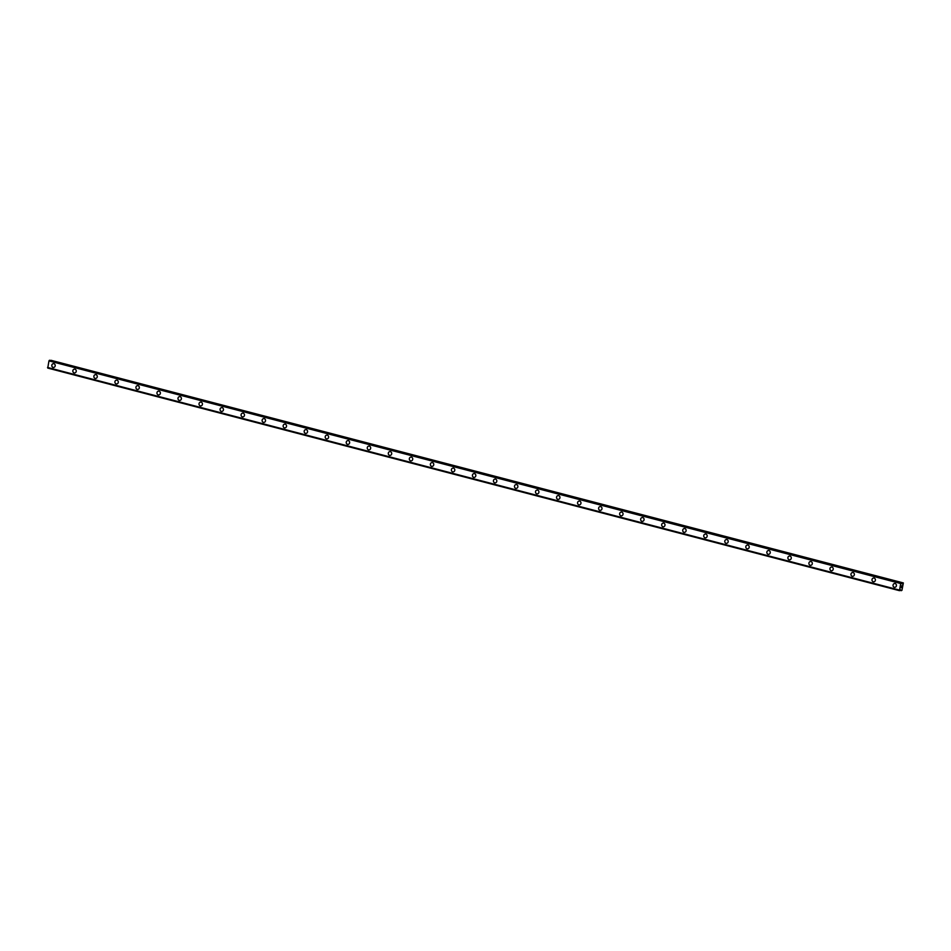 <?xml version="1.0" encoding="UTF-8"?>
<svg xmlns="http://www.w3.org/2000/svg" width="951" height="951" viewBox="0 0 951 951"><rect width="100%" height="100%" fill="white"/><g stroke="black" fill="none" stroke-linecap="round" stroke-linejoin="round"><path stroke-width="1.43" d="M53.482 367.455A1.902 1.712 90.9 0 1 51.806 365.315A1.902 1.712 90.9 0 1 55.206 365.778A1.902 1.712 90.9 0 1 53.113 367.395A1.902 1.712 90.9 0 1 53.541 363.651M74.511 372.947A1.902 1.712 90.9 0 1 74.57 369.143A1.902 1.712 90.9 0 1 74.511 372.947A1.902 1.712 90.9 0 1 72.835 370.807A1.902 1.712 90.9 0 1 74.57 369.143M95.54 378.439A1.902 1.712 90.9 0 1 95.599 374.635A1.902 1.712 90.9 0 1 95.54 378.439A1.902 1.712 90.9 0 1 95.599 374.635M116.569 383.942A1.902 1.712 90.9 0 1 116.628 380.138A1.902 1.712 90.9 0 1 116.569 383.942A1.902 1.712 90.9 0 1 116.628 380.138M137.598 389.435A1.902 1.712 90.9 0 1 137.657 385.63A1.902 1.712 90.9 0 1 139.333 387.77A1.902 1.712 90.9 0 1 135.934 387.307A1.902 1.712 90.9 0 1 137.657 385.63M158.627 394.938A1.902 1.712 90.9 0 1 156.963 392.799A1.902 1.712 90.9 0 1 159.055 391.182A1.902 1.712 90.9 0 1 158.627 394.938A1.902 1.712 90.9 0 1 158.686 391.123M179.668 400.43A1.902 1.712 90.9 0 1 177.992 398.291A1.902 1.712 90.9 0 1 181.391 398.754A1.902 1.712 90.9 0 1 179.299 400.383A1.902 1.712 90.9 0 1 179.727 396.626M200.697 405.922A1.902 1.712 90.9 0 1 199.021 403.795A1.902 1.712 90.9 0 1 201.113 402.166A1.902 1.712 90.9 0 1 200.697 405.922A1.902 1.712 90.9 0 1 199.021 403.795A1.902 1.712 90.9 0 1 200.756 402.118M221.726 411.426A1.902 1.712 90.9 0 1 221.785 407.622A1.902 1.712 90.9 0 1 221.726 411.426A1.902 1.712 90.9 0 1 220.05 409.287A1.902 1.712 90.9 0 1 221.785 407.622M242.755 416.918A1.902 1.712 90.9 0 1 242.814 413.114A1.902 1.712 90.9 0 1 242.755 416.918A1.902 1.712 90.9 0 1 242.814 413.114M263.784 422.41A1.902 1.712 90.9 0 1 263.843 418.606A1.902 1.712 90.9 0 1 263.784 422.41A1.902 1.712 90.9 0 1 263.843 418.606M284.813 427.914A1.902 1.712 90.9 0 1 284.872 424.11A1.902 1.712 90.9 0 1 284.813 427.914A1.902 1.712 90.9 0 1 284.872 424.11M305.842 433.406A1.902 1.712 90.9 0 1 305.901 429.602A1.902 1.712 90.9 0 1 307.577 431.742A1.902 1.712 90.9 0 1 304.177 431.279A1.902 1.712 90.9 0 1 305.901 429.602M326.871 438.898A1.902 1.712 90.9 0 1 326.93 435.094A1.902 1.712 90.9 0 1 328.606 437.234A1.902 1.712 90.9 0 1 325.206 436.771A1.902 1.712 90.9 0 1 326.942 435.094M347.911 444.402A1.902 1.712 90.9 0 1 346.235 442.263A1.902 1.712 90.9 0 1 349.635 442.726A1.902 1.712 90.9 0 1 347.543 444.355A1.902 1.712 90.9 0 1 347.971 440.598M368.94 449.894A1.902 1.712 90.9 0 1 367.264 447.766A1.902 1.712 90.9 0 1 369.368 446.138A1.902 1.712 90.9 0 1 368.572 449.847A1.902 1.712 90.9 0 1 369 446.09M389.969 455.398A1.902 1.712 90.9 0 1 390.029 451.594A1.902 1.712 90.9 0 1 389.969 455.398A1.902 1.712 90.9 0 1 388.293 453.258A1.902 1.712 90.9 0 1 390.029 451.594M410.998 460.89A1.902 1.712 90.9 0 1 411.058 457.086A1.902 1.712 90.9 0 1 410.998 460.89A1.902 1.712 90.9 0 1 411.058 457.086M432.027 466.382A1.902 1.712 90.9 0 1 432.087 462.578A1.902 1.712 90.9 0 1 432.027 466.382A1.902 1.712 90.9 0 1 432.087 462.578M453.056 471.886A1.902 1.712 90.9 0 1 453.116 468.082A1.902 1.712 90.9 0 1 453.056 471.886A1.902 1.712 90.9 0 1 453.116 468.082M474.085 477.378A1.902 1.712 90.9 0 1 474.145 473.574A1.902 1.712 90.9 0 1 475.821 475.714A1.902 1.712 90.9 0 1 472.421 475.25A1.902 1.712 90.9 0 1 474.145 473.574M495.114 482.87A1.902 1.712 90.9 0 1 493.45 480.742A1.902 1.712 90.9 0 1 495.542 479.126A1.902 1.712 90.9 0 1 495.114 482.87A1.902 1.712 90.9 0 1 495.174 479.066M516.155 488.374A1.902 1.712 90.9 0 1 514.479 486.234A1.902 1.712 90.9 0 1 517.879 486.698A1.902 1.712 90.9 0 1 515.787 488.327A1.902 1.712 90.9 0 1 516.215 484.57M537.184 493.866A1.902 1.712 90.9 0 1 535.508 491.738A1.902 1.712 90.9 0 1 537.612 490.11A1.902 1.712 90.9 0 1 536.816 493.819A1.902 1.712 90.9 0 1 537.244 490.062M558.213 499.37A1.902 1.712 90.9 0 1 558.273 495.566A1.902 1.712 90.9 0 1 558.213 499.37A1.902 1.712 90.9 0 1 556.537 497.23A1.902 1.712 90.9 0 1 558.273 495.566M579.242 504.862A1.902 1.712 90.9 0 1 579.302 501.058A1.902 1.712 90.9 0 1 579.242 504.862A1.902 1.712 90.9 0 1 579.302 501.058M600.271 510.354A1.902 1.712 90.9 0 1 600.331 506.55A1.902 1.712 90.9 0 1 600.271 510.354A1.902 1.712 90.9 0 1 600.331 506.55M621.3 515.858A1.902 1.712 90.9 0 1 621.36 512.054A1.902 1.712 90.9 0 1 623.036 514.182A1.902 1.712 90.9 0 1 620.932 515.799A1.902 1.712 90.9 0 1 621.36 512.054M642.329 521.35A1.902 1.712 90.9 0 1 642.389 517.546A1.902 1.712 90.9 0 1 644.065 519.686A1.902 1.712 90.9 0 1 641.961 521.303A1.902 1.712 90.9 0 1 642.389 517.546M663.37 526.842A1.902 1.712 90.9 0 1 661.694 524.714A1.902 1.712 90.9 0 1 663.786 523.098A1.902 1.712 90.9 0 1 663.002 526.795A1.902 1.712 90.9 0 1 663.418 523.038M684.399 532.346A1.902 1.712 90.9 0 1 682.723 530.206A1.902 1.712 90.9 0 1 686.123 530.67A1.902 1.712 90.9 0 1 684.031 532.298A1.902 1.712 90.9 0 1 684.458 528.542M705.428 537.838A1.902 1.712 90.9 0 1 703.752 535.71A1.902 1.712 90.9 0 1 705.856 534.082A1.902 1.712 90.9 0 1 705.06 537.79A1.902 1.712 90.9 0 1 705.487 534.034M726.457 543.342A1.902 1.712 90.9 0 1 726.516 539.538A1.902 1.712 90.9 0 1 726.457 543.342A1.902 1.712 90.9 0 1 724.781 541.202A1.902 1.712 90.9 0 1 726.516 539.538M747.486 548.834A1.902 1.712 90.9 0 1 747.545 545.03A1.902 1.712 90.9 0 1 747.486 548.834A1.902 1.712 90.9 0 1 747.545 545.03M768.515 554.326A1.902 1.712 90.9 0 1 768.574 550.522A1.902 1.712 90.9 0 1 768.515 554.326A1.902 1.712 90.9 0 1 768.574 550.522M789.544 559.83A1.902 1.712 90.9 0 1 789.603 556.026A1.902 1.712 90.9 0 1 791.28 558.154A1.902 1.712 90.9 0 1 789.175 559.77A1.902 1.712 90.9 0 1 789.603 556.026M810.573 565.322A1.902 1.712 90.9 0 1 810.632 561.518A1.902 1.712 90.9 0 1 812.309 563.658A1.902 1.712 90.9 0 1 810.216 565.274A1.902 1.712 90.9 0 1 810.644 561.518M831.614 570.814A1.902 1.712 90.9 0 1 829.938 568.686A1.902 1.712 90.9 0 1 832.03 567.069A1.902 1.712 90.9 0 1 831.245 570.766A1.902 1.712 90.9 0 1 831.673 567.01M852.643 576.318A1.902 1.712 90.9 0 1 850.967 574.178A1.902 1.712 90.9 0 1 854.367 574.642A1.902 1.712 90.9 0 1 852.274 576.27A1.902 1.712 90.9 0 1 852.702 572.514M873.672 581.81A1.902 1.712 90.9 0 1 873.731 578.006A1.902 1.712 90.9 0 1 873.672 581.81A1.902 1.712 90.9 0 1 871.996 579.682A1.902 1.712 90.9 0 1 873.731 578.006M894.701 587.314A1.902 1.712 90.9 0 1 894.76 583.51A1.902 1.712 90.9 0 1 894.701 587.314A1.902 1.712 90.9 0 1 894.76 583.51M900.942 587.611L901.072 586.993L900.942 587.611M901.393 587.611L901.072 586.993M900.882 587.682L901.56 587.005M901.275 586.529L901.441 585.84M901.655 586.434L901.786 585.792L901.655 586.434M901.786 585.792L901.655 586.601L901.453 585.971M901.655 586.601L901.821 585.792M902.772 582.915L901.94 583.878L901.465 582.892L900.692 583.51L899.48 590.69L900.526 589.727L901.072 590.702L901.94 590.333L903.355 582.927L50.76 360.56M901.465 582.892L49.725 360.286L48.953 360.905L47.752 368.073L899.48 590.678L47.752 368.073M903.355 582.927L51.033 360.31M48.953 360.905L900.692 583.51L48.977 360.869M899.289 590.048L47.55 367.443M899.289 590.084L47.562 367.478M902.547 583.082L50.807 360.477M901.453 582.892L49.714 360.286M901.156 582.892L49.428 360.274M901.096 582.975L49.357 360.37M900.752 583.438L49.012 360.833M899.325 590.119L47.586 367.514M899.456 590.595L47.716 367.989M900.942 590.535L900.003 590.286"/></g></svg>
